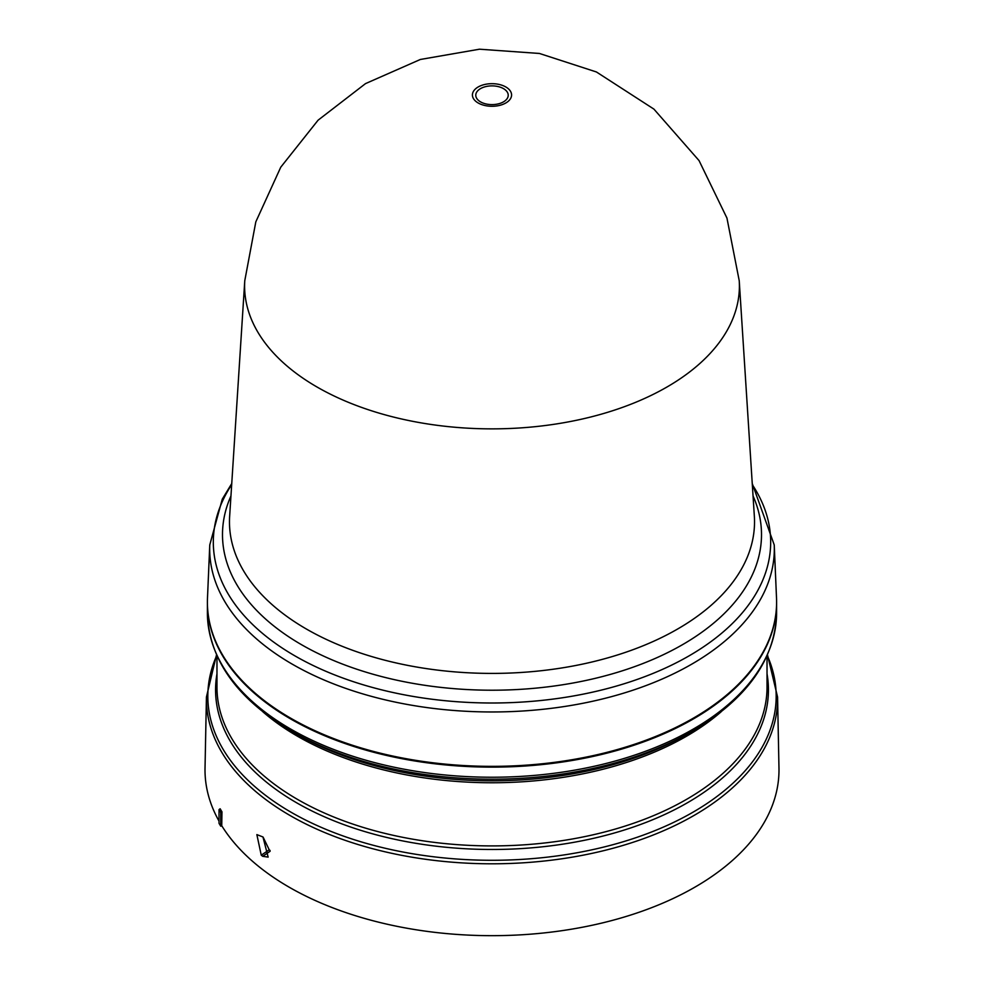 <?xml version="1.0" encoding="UTF-8"?>
<svg xmlns="http://www.w3.org/2000/svg" width="984" height="984" viewBox="0 0 984 984"><rect width="100%" height="100%" fill="white"/><g stroke="black" fill="none" stroke-linecap="round" stroke-linejoin="round"><path stroke-width="1.48" d="M487.806 104.292A16.224 9.373 180 0 1 476.33 92.816A16.224 9.373 180 0 1 496.194 86.198A16.224 9.373 180 0 1 507.67 97.674A16.224 9.373 180 0 1 487.806 104.292M739.23 280.735L739.23 280.735A247.39 142.828 180 0 1 590.892 416.958A247.39 142.828 180 0 1 317.069 387.032A247.39 142.828 180 0 1 244.77 280.735L229.653 516.219A262.531 151.573 0 0 0 306.368 629.01A262.531 151.573 0 0 0 424.055 668.247A262.531 151.573 0 0 0 754.347 516.219L739.23 280.735L726.942 218.054L699.046 160.589L653.917 109.113L596.415 71.967L539.441 53.468L479.479 49.2L420.353 59.471L365.531 83.603L318.09 120.183L280.772 167.169L255.815 221.855L244.77 280.735M231.744 483.55L222.273 499.159L209.764 544.939L207.489 597.989A284.597 164.303 0 0 0 290.76 718.234A284.597 164.303 0 0 0 604.151 753.055A284.597 164.303 0 0 0 776.511 597.989L774.236 544.939L752.256 483.55M207.403 602.442A284.597 164.303 0 0 0 207.403 602.823A284.597 164.303 0 0 0 290.76 719.009A284.597 164.303 0 0 0 600.904 754.63A284.597 164.303 0 0 0 776.597 602.823A284.597 164.303 0 0 0 776.597 602.442M296.504 734.052L291.756 731.296A283.195 163.504 0 0 0 291.756 731.296A283.195 163.504 0 0 0 692.256 731.296L687.472 734.064A276.43 159.593 0 0 1 296.541 734.064A276.43 159.593 0 0 0 296.541 734.064L291.744 731.296C236.947 698.911 208.829 659.452 207.403 612.921A284.597 164.303 0 0 0 290.76 729.107A284.597 164.303 0 0 0 600.904 764.728A284.597 164.303 0 0 0 776.597 612.921L776.597 602.823M221.744 825.736L220.773 826.203A288.177 166.382 0 0 1 219.026 823.313L219.026 809.635L220.133 808.762L221.966 811.837L221.744 825.736A286.984 165.693 0 0 0 289.075 887.137A286.984 165.693 0 0 0 603.34 922.697A286.984 165.693 0 0 0 778.971 768.086L777.569 697.041A285.581 164.882 0 0 1 602.786 850.889A285.581 164.882 0 0 1 290.059 815.502A285.581 164.882 0 0 1 206.431 697.041L205.029 768.086A286.984 165.693 0 0 0 219.026 821.111M263.072 837.064L269.222 849.782L261.252 855.182L256.861 834.604L262.962 836.978L268.14 857.113L262.703 856.301L261.252 855.182M270.059 850.447A275.594 159.113 180 0 1 269.222 849.782M262.703 856.301L270.12 851.271M221.966 811.837L220.773 812.538L220.773 826.203M219.026 809.635A288.177 166.382 0 0 0 220.773 812.538M753.055 495.961A269.505 155.595 180 0 1 682.564 644.643A269.505 155.595 180 0 1 422.247 684.913A269.505 155.595 180 0 1 230.945 495.961M486.932 105.891A19.582 11.304 180 0 1 473.083 92.053A19.582 11.304 180 0 1 497.068 84.058A19.582 11.304 180 0 1 510.917 97.896A19.582 11.304 180 0 1 486.932 105.891M209.764 544.939A282.322 163 0 0 0 292.371 664.225A282.322 163 0 0 0 418.926 706.414A282.322 163 0 0 0 774.236 544.939M231.67 484.694A278.669 160.884 0 0 0 419.873 697.521A278.669 160.884 0 0 0 689.046 655.873A278.669 160.884 0 0 0 752.329 484.694M721.1 711.826A275.028 158.781 180 0 1 297.525 736.253A275.028 158.781 180 0 1 262.9 711.826M216.972 655.848L216.972 687.127A275.028 158.781 0 0 0 297.525 799.402A275.028 158.781 0 0 0 597.251 833.829A275.028 158.781 0 0 0 767.028 687.127L767.028 655.848M767.028 673.843A276.43 159.593 180 0 1 610.51 834.075A276.43 159.593 180 0 1 296.541 802.735A276.43 159.593 180 0 1 216.972 673.843M216.763 655.381A284.179 164.07 0 0 0 291.055 812.231A284.179 164.07 0 0 0 632.823 838.725A284.179 164.07 0 0 0 767.237 655.381M216.517 654.827L206.431 697.041M207.403 612.921L207.403 602.823M776.597 612.921C775.171 659.452 747.053 698.911 692.256 731.296M767.483 654.827L777.569 697.041"/></g></svg>
